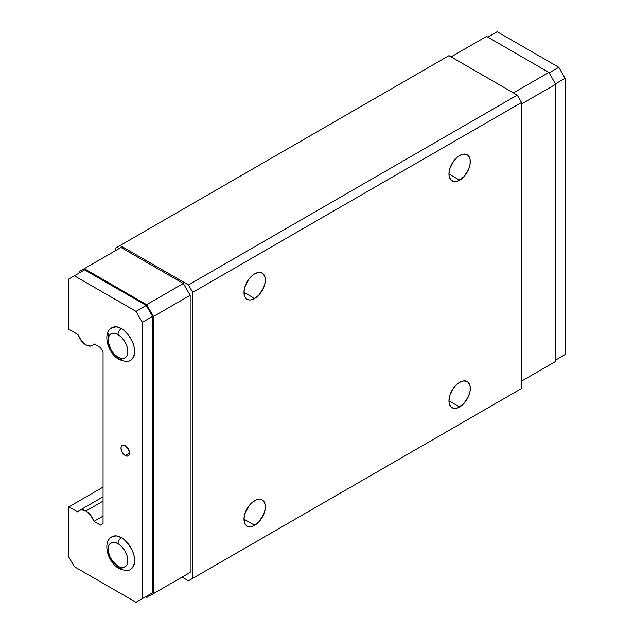 <?xml version="1.0" encoding="UTF-8"?>
<svg xmlns="http://www.w3.org/2000/svg" width="634" height="634" viewBox="0 0 634 634"><rect width="100%" height="100%" fill="white"/><g stroke="black" fill="none" stroke-linecap="round" stroke-linejoin="round"><path stroke-width="0.95" d="M125.263 455.561A6.039 3.487 60 0 1 121.316 450.235A6.039 3.487 60 0 1 122.243 445.401A6.039 3.487 60 0 1 125.263 445.694L128.282 448.888L129.534 453.096L125.263 455.561L122.243 452.375L120.991 448.167L121.316 446.463L122.243 445.401L123.63 445.131L125.263 445.694A6.039 3.487 60 0 1 129.209 451.02A6.039 3.487 60 0 1 128.282 455.862L126.895 456.131L125.263 455.561L129.534 453.096L129.209 454.792L128.282 455.862A6.039 3.487 60 0 1 125.263 455.561M459.634 180.167L448.951 174.001L449.157 176.284L450.75 179.81L453.698 181.514L457.55 181.134L463.716 176.87L468.51 169.563L470.103 164.198L470.103 159.388L468.51 155.861L467.179 154.759A15.097 8.717 -60 0 1 469.493 166.861A15.097 8.717 -60 0 1 459.634 180.167A15.097 8.717 -60 0 1 452.082 180.912A15.097 8.717 -60 0 1 449.768 168.81A15.097 8.717 -60 0 1 459.634 155.512A15.097 8.717 -60 0 1 467.179 154.759L463.716 154.086L461.711 154.545L457.55 156.947L453.698 161.012L449.768 168.81L448.951 174.001L459.634 180.167M459.634 406.988L448.951 400.831L449.157 403.113L450.75 406.64L453.698 408.336L457.55 407.955L463.716 403.692L468.51 396.385L470.103 391.027L470.103 386.217L468.51 382.69L467.179 381.589A15.097 8.717 -60 0 1 469.493 393.69A15.097 8.717 -60 0 1 459.634 406.988A15.097 8.717 -60 0 1 452.082 407.741A15.097 8.717 -60 0 1 449.768 395.64A15.097 8.717 -60 0 1 459.634 382.334A15.097 8.717 -60 0 1 467.179 381.589L463.716 380.915L459.634 382.334L457.55 383.776L453.698 387.842L449.768 395.64L448.951 400.831L459.634 406.988M131.951 568.286A18.719 10.81 -120 0 0 133.275 553.006A18.719 10.81 -120 0 0 121.419 537.664A4.834 2.79 120 0 0 118.003 543.576A13.893 8.02 60 0 1 127.822 560.591A13.893 8.02 60 0 1 118.003 566.265A4.834 2.79 120 0 0 119.002 568.476A4.834 2.79 -60 0 1 118.003 566.265L119.913 567.153L123.456 567.501L126.166 565.932L127.077 564.498L127.822 560.591L127.077 555.82L124.946 550.906L121.76 546.611L118.003 543.576L114.239 542.268L112.543 542.339L109.833 543.901L108.929 545.343L108.366 547.142L108.366 551.572L109.833 556.509L112.543 561.201L118.003 566.265A13.893 8.02 60 0 1 108.176 549.25A13.893 8.02 60 0 1 118.003 543.576A4.834 2.79 -60 0 1 121.419 537.664L124.002 539.447L128.773 544.487L132.427 550.811L133.647 554.156L134.4 557.46L134.4 563.428L132.427 567.795L130.778 569.158C128.702 571.099 124.779 570.869 119.002 568.476A4.834 2.79 -60 0 0 121.419 568.23M254.654 525.332L243.979 519.175L244.787 523.422L247.102 526.085L248.718 526.68L252.57 526.299L258.735 522.036L263.53 514.729L265.123 509.364L265.123 504.553L263.53 501.034L262.199 499.933A15.097 8.717 -60 0 1 264.513 512.026A15.097 8.717 -60 0 1 254.654 525.332A15.097 8.717 -60 0 1 247.102 526.085A15.097 8.717 -60 0 1 244.787 513.984A15.097 8.717 -60 0 1 254.654 500.678A15.097 8.717 -60 0 1 262.199 499.933L260.582 499.33L256.738 499.711L252.57 502.12L248.718 506.178L244.787 513.984L243.979 519.167L254.654 525.332M85.97 510.988L103.057 501.122L85.97 510.988L81.263 509.807L79.353 510.529L77.95 512.074A12.68 7.323 60 0 1 79.63 510.354A12.68 7.323 60 0 1 85.97 510.988A12.68 7.323 60 0 1 93.99 521.338L90.686 515.252L85.97 510.988M131.951 359.216A18.719 10.81 -120 0 0 133.275 343.937A18.719 10.81 -120 0 0 121.419 328.586A4.834 2.79 120 0 0 118.003 334.506A13.893 8.02 60 0 1 127.822 351.513A13.893 8.02 60 0 1 118.003 357.188A4.834 2.79 120 0 0 119.002 359.399A4.834 2.79 -60 0 1 118.003 357.188L121.76 358.495L124.946 357.877L126.166 356.863L127.077 355.42L127.822 351.513L127.077 346.743L124.946 341.837L121.76 337.534L118.003 334.506L116.085 333.619L112.543 333.262L111.053 333.817L108.929 336.266L108.176 340.173L108.366 342.495L111.053 349.857L114.239 354.152L118.003 357.188A13.893 8.02 60 0 1 108.176 340.173A13.893 8.02 60 0 1 118.003 334.506A4.834 2.79 -60 0 1 121.419 328.586L124.002 330.369L128.773 335.41L132.427 341.734L133.647 345.086L134.4 348.383L134.4 354.351L132.427 358.717L130.778 360.088C128.702 362.022 124.779 361.792 119.002 359.399A4.834 2.79 -60 0 0 121.419 359.161M254.654 298.511L243.979 292.345L244.787 296.593L247.102 299.256L248.718 299.858L250.565 299.93L254.654 298.511L258.735 295.214L263.53 287.907L265.123 282.542L265.123 277.732L263.53 274.205L262.199 273.103A15.097 8.717 -60 0 1 264.513 285.205A15.097 8.717 -60 0 1 254.654 298.511A15.097 8.717 -60 0 1 247.102 299.256A15.097 8.717 -60 0 1 244.787 287.154A15.097 8.717 -60 0 1 254.654 273.856A15.097 8.717 -60 0 1 262.199 273.103L258.735 272.43L254.654 273.856L252.57 275.291L248.718 279.356L244.787 287.154L243.979 292.345L254.654 298.511M182.053 577.106L188.464 580.807L192.736 578.343L192.736 292.345L188.464 284.943L120.135 245.501L115.863 247.965L115.863 250.43L115.863 247.965L448.951 55.657L517.281 95.108L521.552 102.502L521.552 388.499L188.464 580.807L182.053 577.106M120.991 247.474L183.337 283.469L190.168 295.301L190.168 572.423L146.612 597.577L153.444 593.63L153.444 316.509L190.168 295.301L190.168 572.423L153.444 593.63L153.444 316.509L146.612 304.669L183.337 283.469L190.168 295.301L153.444 316.509L146.612 304.669L84.267 268.673L120.991 247.474L183.337 283.469L146.612 304.669L84.267 268.673L79.139 271.629L79.139 273.024L79.139 271.629L120.991 247.474M517.281 390.964L192.736 578.343L192.736 292.345L521.552 102.502L521.552 388.499L188.464 580.807L517.281 390.964M565.108 354.564L555.717 359.985L565.108 354.564L555.717 359.985L565.108 354.564L565.108 78.251L565.108 354.564M497.135 31.7L558.776 67.291L565.108 78.251L558.776 67.291L549.131 72.855L558.776 67.291L497.135 31.7L487.744 37.121L497.135 31.7M142.341 322.334L136.009 311.373L74.368 275.782L68.892 278.944L68.892 329.323L77.95 334.562L81.263 340.64L85.97 344.912L90.686 346.085L92.588 345.364L93.99 343.818L100.489 347.567L103.057 352.005L103.057 523.605L100.489 525.087L93.99 521.338L100.489 525.087L103.057 523.605L103.057 352.005L100.489 347.567L93.99 343.818A12.68 7.323 60 0 1 92.31 345.538A12.68 7.323 60 0 1 77.95 334.562L68.892 329.323L68.892 278.944L84.615 269.862L146.256 305.453L152.588 316.421L152.588 592.727L142.341 598.647L142.341 322.334L136.009 311.373L146.256 305.453L152.588 316.421L142.341 322.334L152.588 316.421L152.588 592.727L142.341 598.647L142.341 322.334M77.95 512.074L68.892 506.843L68.892 557.223L74.368 566.709L136.009 602.3L146.256 596.38L136.009 602.3L74.368 566.709L68.892 557.223L68.892 506.843L77.95 512.074M119.002 568.476C107.772 562.635 101.931 541.705 112.059 536.736L116.355 535.896L121.419 537.664A18.719 10.81 -120 0 0 110.887 537.608M108.176 336.226L108.438 333.389M119.002 359.399C107.772 353.558 101.931 332.628 112.059 327.659L116.355 326.827L121.419 328.586A18.719 10.81 -120 0 0 110.887 328.531M188.464 284.943L120.135 245.501L448.951 55.657L517.281 95.108L188.464 284.943L517.281 95.108L521.552 102.502L192.736 292.345L188.464 284.943M145.408 596.879L146.612 597.577L145.408 596.879M146.256 305.453L136.009 311.373L74.368 275.782L84.615 269.862L146.256 305.453M103.057 516.1L93.99 521.338L103.057 516.1M103.057 487.118L68.892 506.843L103.057 487.118M183.337 576.369L146.612 597.577L183.337 576.369M521.552 103.984L555.717 84.259L555.717 361.38L521.552 381.105L555.717 361.38L521.552 381.105L555.717 361.38L555.717 84.259L548.878 72.427L555.717 84.259L521.552 103.984M486.532 36.423L548.878 72.427L486.532 36.423L451.091 56.894L486.532 36.423M555.463 83.823L565.108 78.251L555.463 83.823M513.437 92.889L548.878 72.427L513.437 92.889M103.057 496.834L79.63 510.354M92.342 345.522L94.64 344.191"/></g></svg>
